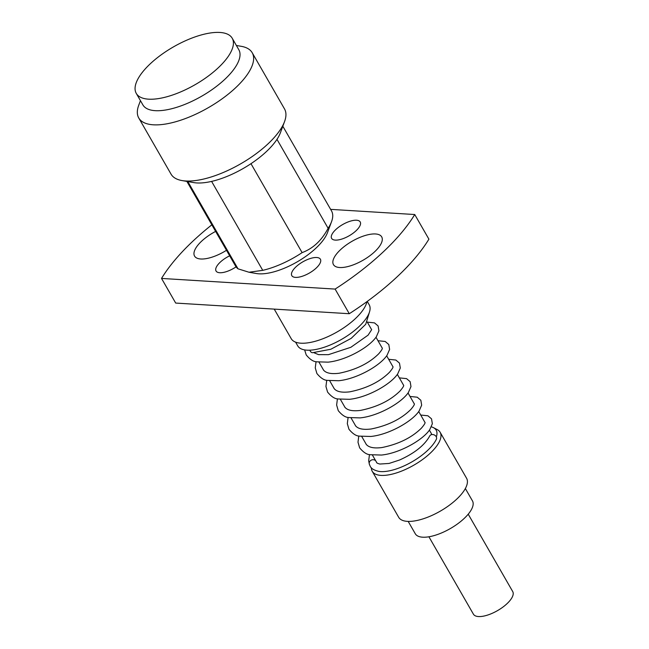 <?xml version="1.0" encoding="UTF-8"?>
<svg xmlns="http://www.w3.org/2000/svg" width="649" height="649" viewBox="0 0 649 649"><rect width="100%" height="100%" fill="white"/><g stroke="black" fill="none" stroke-linecap="round" stroke-linejoin="round"><path stroke-width="0.97" d="M376.428 462.056A3.707 3.399 163.1 0 1 376.436 462.072L376.598 462.445C376.542 462.924 377.629 463.459 379.852 464.043L389.076 463.443L399.679 459.971C412.058 454.365 423.756 446.731 429.654 436.096A3.707 2.977 24.8 0 1 432.769 434.538A3.707 2.977 24.8 0 1 436.185 436.647A3.707 2.977 24.8 0 1 436.436 439.089A37.244 14.659 150.1 0 1 412.464 461.561A37.244 14.659 150.1 0 1 380.687 471.596A37.244 14.659 150.1 0 1 379.032 471.425C374.051 470.306 371.098 468.537 370.165 466.144L369.338 464.238A3.707 3.399 163.1 0 0 369.378 464.351M375.755 460.871A3.707 3.399 163.1 0 0 369.338 464.238M436.331 436.931A36.782 14.473 -29.9 0 0 433.402 427.626L437.175 429.565A39.159 15.414 150.1 0 1 440.127 432.258A39.159 15.414 150.1 0 1 422.613 459.476A39.159 15.414 150.1 0 1 380.971 475.393A39.159 15.414 150.1 0 1 372.242 471.304A39.159 15.414 150.1 0 1 371.382 467.791M372.242 471.304L398.681 517.285A39.159 15.414 -29.9 0 0 407.418 521.374A39.159 15.414 -29.9 0 0 449.059 505.457A39.159 15.414 -29.9 0 0 466.574 478.248L440.127 432.258M369.451 312.088L365.736 324.273L351.174 338.372L330.828 349.251L312.518 352.715A3.707 2.929 -86.5 0 1 310.352 351.247A3.707 2.929 -86.5 0 1 309.93 350.184M295.603 342.153L297.729 345.86A41.22 16.225 -29.9 0 0 306.92 350.168A41.22 16.225 -29.9 0 0 350.76 333.416A41.22 16.225 -29.9 0 0 369.2 304.77L367.261 301.404M431.658 434.603A30.917 12.169 -29.9 0 0 431.098 433.086L429.403 430.133M366.961 301.623A43.28 17.036 150.1 0 1 355.263 318.732A43.28 17.036 150.1 0 1 317.604 340.595A43.28 17.036 150.1 0 1 291.223 338.681L274.227 309.111M349.284 313.718L335.111 289.081L161.528 278.429L175.692 303.067L349.284 313.718A154.567 60.836 -29.9 0 0 428.908 239.165L414.743 214.527L330.625 209.367M296.001 266.82A16.485 6.49 150.1 0 1 310.352 258.497A16.485 6.49 150.1 0 1 320.395 259.227A16.485 6.49 150.1 0 1 316.209 268.061A16.485 6.49 150.1 0 1 301.858 276.393A16.485 6.49 150.1 0 1 291.815 275.663A16.485 6.49 150.1 0 1 296.001 266.82M226.493 250.295A27.826 10.952 150.1 0 1 194.562 256.087A27.826 10.952 150.1 0 1 201.636 241.168A27.826 10.952 150.1 0 1 215.63 231.401M335.817 229.543A16.485 6.49 150.1 0 1 350.16 221.22A16.485 6.49 150.1 0 1 360.211 221.95A16.485 6.49 150.1 0 1 356.017 230.784A16.485 6.49 150.1 0 1 341.674 239.116A16.485 6.49 150.1 0 1 331.623 238.386A16.485 6.49 150.1 0 1 335.817 229.543M236.074 266.861A16.485 6.49 150.1 0 1 216.052 271.014A16.485 6.49 150.1 0 1 220.246 262.172A16.485 6.49 150.1 0 1 229.665 255.811M340.53 249.695A27.826 10.952 150.1 0 1 364.738 235.636A27.826 10.952 150.1 0 1 381.701 236.877A27.826 10.952 150.1 0 1 374.627 251.788A27.826 10.952 150.1 0 1 350.419 265.847A27.826 10.952 150.1 0 1 333.456 264.614A27.826 10.952 150.1 0 1 340.53 249.695M211.842 224.822A154.567 60.836 -29.9 0 0 193.434 240.665A154.567 60.836 -29.9 0 0 161.528 278.429M186.88 181.412L235.579 266.098A55.335 21.782 -29.9 0 0 238.005 268.816L248.989 272.239L256.42 273.529A45.341 17.848 -29.9 0 0 287.134 267.015A45.341 17.848 -29.9 0 0 327.461 232.675L331.55 221.674A55.335 21.782 -29.9 0 0 331.525 210.933L282.826 126.239M335.111 289.081A154.567 60.836 -29.9 0 0 414.743 214.527M248.989 272.239L262.74 270.341A55.335 21.782 -29.9 0 0 282.331 263.575A55.335 21.782 -29.9 0 0 302.118 252.623C313.086 248.51 321.75 240.398 328.118 228.286A55.335 21.782 -29.9 0 0 331.55 221.674M262.74 270.341L211.598 181.404A55.335 21.782 -29.9 0 0 231.19 174.638A55.335 21.782 -29.9 0 0 250.976 163.686A55.335 21.782 -29.9 0 0 276.977 139.348A55.335 21.782 -29.9 0 0 280.409 132.737L284.546 121.614A65.435 25.757 -29.9 0 0 284.505 108.91L252.21 52.739A65.435 25.757 -29.9 0 0 241.25 46.322L236.382 45.479M140.444 100.652L138.724 105.276A65.435 25.757 -29.9 0 0 138.756 117.98L171.06 174.151A65.435 25.757 -29.9 0 0 182.02 180.568A65.435 25.757 -29.9 0 0 226.339 171.166A65.435 25.757 -29.9 0 0 284.546 121.614M138.756 117.98A65.435 25.757 -29.9 0 0 194.035 114.995A65.435 25.757 -29.9 0 0 252.21 52.739M136.274 93.399L142.885 104.895A55.335 21.782 -29.9 0 0 189.63 102.372A55.335 21.782 -29.9 0 0 238.824 49.73L232.212 38.234A55.335 21.782 -29.9 0 0 185.468 40.749A55.335 21.782 -29.9 0 0 136.274 93.399A55.335 21.782 -29.9 0 0 183.018 90.876A55.335 21.782 -29.9 0 0 232.212 38.234M250.976 163.686L302.118 252.623M187.837 181.574L238.005 268.816M182.02 180.568L193.71 182.588A55.335 21.782 -29.9 0 0 211.598 181.404M328.118 228.286L276.977 139.348M433.402 427.626A36.782 14.473 -29.9 0 0 431.374 426.855M408.189 521.415L415.279 533.754A32.977 12.98 -29.9 0 0 422.637 537.194A32.977 12.98 -29.9 0 0 457.699 523.792A32.977 12.98 -29.9 0 0 472.456 500.874L465.357 488.535M428.916 536.788L473.421 614.181A22.666 8.924 -29.9 0 0 478.475 616.55A22.666 8.924 -29.9 0 0 502.586 607.334A22.666 8.924 -29.9 0 0 512.726 591.58L468.221 514.178M323.024 369.176L323.332 369.808C325.741 373.102 330.998 374.254 339.103 373.248C355.806 369.865 369.03 363.367 378.765 353.737C383.835 347.71 381.815 348.424 382.302 348.075L382.358 348.229M333.708 387.761L334.016 388.394C336.425 391.688 341.682 392.832 349.787 391.826C366.49 388.451 379.714 381.945 389.449 372.323C394.519 366.296 392.499 367.001 392.986 366.653L393.043 366.807M344.392 406.339L344.7 406.972C347.11 410.265 352.366 411.409 360.471 410.411C377.174 407.028 390.398 400.522 400.133 390.901C405.203 384.873 403.183 385.587 403.67 385.23L403.727 385.392M355.076 424.917L355.384 425.549C357.794 428.843 363.051 429.987 371.155 428.989C387.859 425.606 401.082 419.108 410.817 409.478C415.887 403.451 413.867 404.165 414.354 403.816L414.411 403.97M365.76 443.494L366.068 444.135C368.478 447.421 373.735 448.573 381.839 447.567C398.543 444.184 411.766 437.686 421.501 428.056C426.571 422.037 424.551 422.742 425.038 422.394L425.095 422.548M304.624 349.9L306.214 354.93C309.93 359.432 313.443 361.728 316.753 361.817L328.078 362.15C346.201 360.365 369.468 347.166 376.371 336.693L378.927 330.844L378.107 325.952L374.505 322.886L367.302 322.139M316.055 361.655L315.26 367.894L316.899 373.508C320.614 378.01 324.127 380.306 327.437 380.395L338.762 380.728C356.885 378.943 380.152 365.744 387.047 355.271L389.611 349.43L388.792 344.53L385.19 341.471L377.986 340.717M326.739 380.241L325.944 386.479L327.583 392.093C331.298 396.588 334.811 398.884 338.121 398.973L349.446 399.313C367.569 397.521 390.836 384.322 397.732 373.848L400.295 368.007L399.476 363.107L395.874 360.049L388.67 359.295M337.423 398.819L336.628 405.057L338.267 410.671C341.982 415.173 345.495 417.461 348.805 417.55L360.13 417.891C378.253 416.106 401.52 402.907 408.416 392.434L410.979 386.585L410.16 381.693L406.558 378.627L399.354 377.88M348.107 417.396L347.312 423.635L348.951 429.249C352.667 433.751 356.179 436.047 359.489 436.136L370.814 436.469C388.938 434.684 412.204 421.485 419.1 411.012L421.663 405.163L420.844 400.271L417.242 397.204L410.03 396.458M358.792 435.974L357.997 442.212L359.635 447.826C363.351 452.329 366.863 454.625 370.165 454.714L381.498 455.046C399.622 453.262 422.888 440.063 429.784 429.589L432.348 423.748L431.528 418.848L427.926 415.79L420.714 415.036M425.03 422.54L418.719 411.555M414.346 403.962L408.034 392.978M403.662 385.384L397.35 374.392M392.978 366.799L386.666 355.814M382.302 348.221L375.982 337.237M371.617 329.643L367.18 321.936M314.002 352.764L318.594 354.638L328.418 354.67L350.882 347.28L368.08 335.16L371.674 329.651M369.476 454.56L368.681 460.798L369.362 464.295M376.85 462.778L372.421 455.079M366.466 444.719L361.736 436.501M355.782 426.133L351.052 417.924M345.098 407.556L340.368 399.338M334.413 388.978L329.684 380.76M323.729 370.392L319 362.183"/></g></svg>
